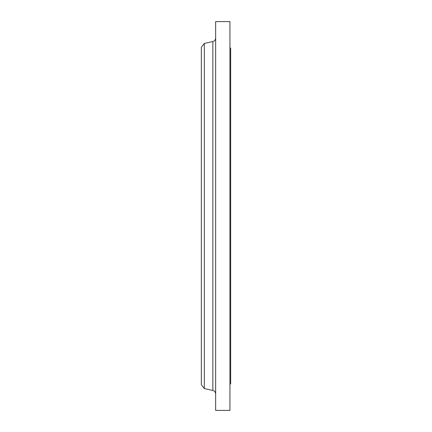 <?xml version="1.0" encoding="UTF-8"?>
<svg xmlns="http://www.w3.org/2000/svg" width="432" height="432" viewBox="0 0 432 432"><rect width="100%" height="100%" fill="white"/><g stroke="black" fill="none" stroke-linecap="round" stroke-linejoin="round"><path stroke-width="0.65" d="M229.937 48.044L230.65 48.044L230.65 383.956L229.937 383.956M204.331 388.557L204.331 43.443L201.35 47.331L201.35 384.669L204.331 388.557L212.852 390.474L212.852 41.526C214.596 41.013 215.525 39.847 215.644 38.038M215.644 216L215.644 410.4L229.937 410.4L229.937 21.6L215.644 21.6L215.644 216M204.331 43.443L212.852 41.526M212.852 390.474C214.596 390.987 215.525 392.153 215.644 393.962"/></g></svg>
